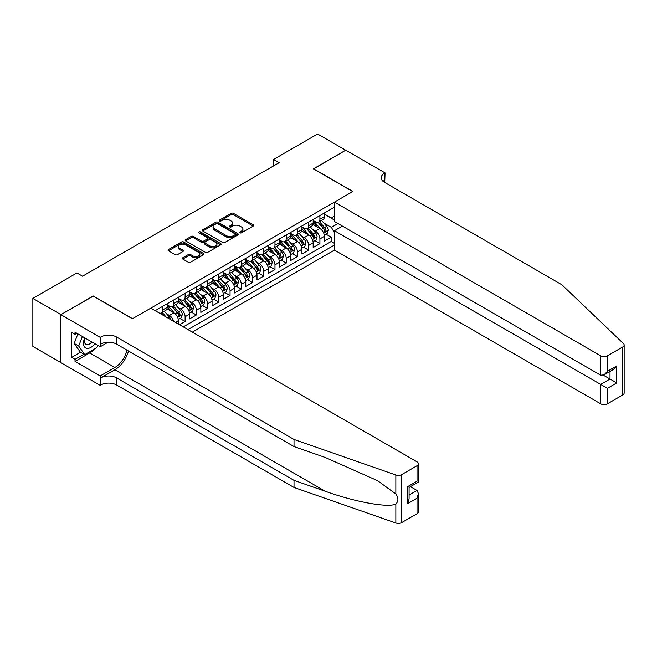 <?xml version="1.0" encoding="UTF-8"?>
<svg xmlns="http://www.w3.org/2000/svg" width="657" height="657" viewBox="0 0 657 657"><rect width="100%" height="100%" fill="white"/><g stroke="black" fill="none" stroke-linecap="round" stroke-linejoin="round"><path stroke-width="0.99" d="M239.961 232.833A1.092 0.632 0 0 0 241.505 232.833L253.224 226.074A1.56 0.903 0 0 0 253.676 225.433A1.56 0.903 0 0 0 253.224 224.793L233.375 213.336A1.56 0.903 0 0 0 231.174 213.336L219.454 220.103A1.092 0.632 0 0 0 219.134 220.547A1.092 0.632 0 0 0 219.454 220.99A1.092 0.632 0 0 0 220.998 220.99L222.518 220.12A4.993 2.883 0 0 1 229.572 220.12L231.223 221.072A4.993 2.883 0 0 1 232.685 223.109A4.993 2.883 0 0 1 231.223 225.146L229.712 226.024A1.092 0.632 0 0 0 229.392 226.468A1.092 0.632 0 0 0 229.712 226.911A1.092 0.632 0 0 0 231.256 226.911L232.767 226.041A4.993 2.883 0 0 1 239.821 226.041L241.48 226.993A4.993 2.883 0 0 1 242.942 229.03A4.993 2.883 0 0 1 241.48 231.067L239.961 231.946A1.092 0.632 0 0 0 239.641 232.389A1.092 0.632 0 0 0 239.961 232.833L239.961 231.946M182.769 257.774A1.56 0.903 0 0 0 182.309 258.406A1.56 0.903 0 0 0 182.769 259.047L188.337 262.258A1.56 0.903 0 0 0 190.538 262.258L203.547 254.744A1.56 0.903 0 0 0 204.007 254.111A1.56 0.903 0 0 0 203.547 253.471L183.705 242.014A1.56 0.903 0 0 0 181.496 242.014L168.488 249.529A1.56 0.903 0 0 0 168.028 250.161A1.56 0.903 0 0 0 168.488 250.802L175.214 254.686A1.56 0.903 0 0 0 177.415 254.686L182.983 251.467A1.56 0.903 0 0 0 183.443 250.834A1.56 0.903 0 0 0 182.983 250.194L179.648 248.272A4.172 2.406 0 0 1 178.433 246.564A4.172 2.406 0 0 1 181.004 244.347A4.172 2.406 0 0 1 185.553 244.864L198.619 252.411A4.172 2.406 0 0 1 199.835 254.111A4.172 2.406 0 0 1 197.264 256.337A4.172 2.406 0 0 1 192.715 255.811L190.538 254.555A1.56 0.903 0 0 0 188.337 254.555L182.769 257.774L182.769 259.047L188.337 255.852L188.337 254.555M93.228 296.176L60.937 314.629L32.85 298.418L32.85 346.403L60.879 362.59M93.228 295.978L132.542 318.678L352.71 191.565L313.397 168.865L345.689 150.223L317.61 134.012L273.517 159.462L273.517 165.95M32.85 298.418L76.943 272.959L82.56 276.203L279.135 162.706L273.517 159.462M222.624 242.458A1.56 0.903 0 0 0 224.834 242.458L237.842 234.951A1.56 0.903 0 0 0 238.294 234.311A1.56 0.903 0 0 0 237.842 233.678L217.993 222.222A1.56 0.903 0 0 0 215.792 222.222L202.775 229.728A1.56 0.903 0 0 0 202.323 230.369A1.56 0.903 0 0 0 202.775 231.001L222.624 242.458M199.408 233.071A1.092 0.632 0 0 1 200.516 233.227L200.516 231.929L220.695 243.575A1.56 0.903 0 0 1 221.154 244.215A1.56 0.903 0 0 1 220.695 244.847L207.686 252.362A1.56 0.903 0 0 1 205.477 252.362L185.635 240.905L191.203 237.711L191.203 236.413L185.635 239.633A1.56 0.903 0 0 0 185.175 240.265A1.56 0.903 0 0 0 185.635 240.905L185.635 239.633M191.203 237.711A1.56 0.903 0 0 1 193.404 237.711L193.404 236.413A1.56 0.903 0 0 0 191.203 236.413M193.404 236.413L201.453 241.062A1.56 0.903 0 0 0 203.662 241.062L207.357 238.926A1.56 0.903 0 0 0 207.809 238.294A1.56 0.903 0 0 0 207.357 237.653L198.972 232.816A1.092 0.632 0 0 1 198.652 232.373A1.092 0.632 0 0 1 199.326 231.79A1.092 0.632 0 0 1 200.516 231.929M179.501 324.714L185.118 321.47L180.002 318.522M177.801 307.328L180.618 308.954A6.356 3.671 60 0 1 185.118 316.731L189.61 314.145L189.61 318.875L196.344 314.982L191.236 312.034M189.035 300.84L191.852 302.466A6.356 3.671 60 0 1 196.344 310.252L200.837 307.657L200.837 312.387L207.579 308.503L202.471 305.546M200.27 294.352L203.087 295.978A6.356 3.671 60 0 1 207.579 303.764L212.071 301.169L212.071 305.907L218.814 302.015L213.706 299.066M211.497 287.865L214.322 289.499A6.356 3.671 60 0 1 218.814 297.276L223.306 294.689L223.306 299.42L230.049 295.527L224.932 292.579M222.731 281.385L225.556 283.011A6.356 3.671 60 0 1 230.049 290.796L234.541 288.201L234.541 292.932L241.283 289.039L236.167 286.091M233.966 274.897L236.783 276.523A6.356 3.671 60 0 1 241.283 284.309L245.775 281.713L245.775 286.452L252.51 282.559L247.402 279.603M245.201 268.409L248.018 270.043A6.356 3.671 60 0 1 252.51 277.821L257.002 275.226L257.002 279.964L263.744 276.071L258.636 273.123M256.435 261.929L259.252 263.556A6.356 3.671 60 0 1 263.744 271.341L268.237 268.746L268.237 273.476L274.979 269.584L269.871 266.635M267.662 255.442L270.487 257.068A6.356 3.671 60 0 1 274.979 264.853L279.471 262.258L279.471 266.997L286.214 263.104L281.097 260.147M278.897 248.954L281.722 250.588A6.356 3.671 60 0 1 286.214 258.365L290.706 255.77L290.706 260.509L297.449 256.616L292.332 253.668M290.131 242.474L292.948 244.1A6.356 3.671 60 0 1 297.449 251.886L301.941 249.29L301.941 254.021L308.675 250.128L303.567 247.18M301.366 235.986L304.183 237.612A6.356 3.671 60 0 1 308.675 245.398L313.167 242.803L313.167 247.533L319.91 243.648L319.91 238.91A6.356 3.671 -120 0 0 315.417 231.133L312.601 229.498M314.802 240.692L319.91 243.648M178.375 324.065L178.375 320.624A6.356 3.671 -120 0 0 173.883 312.847L166.935 308.831M173.62 321.314A6.356 3.671 60 0 0 169.391 315.442L166.566 313.808M189.61 314.145A6.356 3.671 -120 0 0 185.118 306.359L178.17 302.351M200.837 307.657A6.356 3.671 -120 0 0 196.344 299.871L189.397 295.864M212.071 301.169A6.356 3.671 -120 0 0 207.579 293.392L200.631 289.376M223.306 294.689A6.356 3.671 -120 0 0 218.814 286.904L211.866 282.896M234.541 288.201A6.356 3.671 -120 0 0 230.049 280.416L223.101 276.408M245.775 281.713A6.356 3.671 -120 0 0 241.283 273.928L234.335 269.92M257.002 275.226A6.356 3.671 -120 0 0 252.51 267.448L245.562 263.432M268.237 268.746A6.356 3.671 -120 0 0 263.744 260.96L256.797 256.953M279.471 262.258A6.356 3.671 -120 0 0 274.979 254.473L268.031 250.465M290.706 255.77A6.356 3.671 -120 0 0 286.214 247.993L279.266 243.977M301.941 249.29A6.356 3.671 -120 0 0 297.449 241.505L290.501 237.497M313.167 242.803A6.356 3.671 -120 0 0 308.675 235.017L301.727 231.009M192.361 332.138L334.454 250.095L600.679 403.8L600.679 384.411L610.008 379.023L610.008 371.427M187.976 329.609L334.454 245.036M334.454 207.169L155.175 310.671M167.141 304.799L169.391 306.096A6.356 3.671 60 0 0 172.561 306.417L177.061 303.821A6.356 3.671 -120 0 0 178.375 300.914L178.375 297.276M178.375 298.319L180.618 299.617A6.356 3.671 60 0 0 183.796 299.929L188.288 297.334A6.356 3.671 -120 0 0 189.61 294.426L189.61 290.796M189.61 291.831L191.852 293.129A6.356 3.671 60 0 0 195.03 293.441L199.523 290.846A6.356 3.671 -120 0 0 200.837 287.938L200.837 284.309M200.837 285.343L203.087 286.641A6.356 3.671 60 0 0 206.265 286.961L210.757 284.366A6.356 3.671 -120 0 0 212.071 281.459L212.071 277.821M212.071 278.864L214.322 280.161A6.356 3.671 60 0 0 217.5 280.473L221.992 277.878A6.356 3.671 -120 0 0 223.306 274.971L223.306 271.341M223.306 272.376L225.556 273.673A6.356 3.671 60 0 0 228.726 273.985L233.227 271.39A6.356 3.671 -120 0 0 234.541 268.483L234.541 264.853M234.541 265.888L236.783 267.185A6.356 3.671 60 0 0 239.961 267.506L244.453 264.911A6.356 3.671 -120 0 0 245.775 261.995L245.775 258.365M245.775 259.408L248.018 260.706A6.356 3.671 60 0 0 251.196 261.018L255.688 258.423A6.356 3.671 -120 0 0 257.002 255.516L257.002 251.877M257.002 252.92L259.252 254.218A6.356 3.671 60 0 0 262.43 254.53L266.923 251.935A6.356 3.671 -120 0 0 268.237 249.028L268.237 245.398M268.237 246.432L270.487 247.73A6.356 3.671 60 0 0 273.665 248.042L278.157 245.455A6.356 3.671 -120 0 0 279.471 242.54L279.471 238.91M279.471 239.945L281.722 241.242A6.356 3.671 60 0 0 284.892 241.562L289.392 238.967A6.356 3.671 -120 0 0 290.706 236.06L290.706 232.422M290.706 233.465L292.948 234.763A6.356 3.671 60 0 0 296.126 235.075L300.619 232.479A6.356 3.671 -120 0 0 301.941 229.572L301.941 225.942M301.941 226.977L304.183 228.275A6.356 3.671 60 0 0 307.361 228.587L311.853 225.992A6.356 3.671 -120 0 0 313.167 223.084L313.167 219.454M183.262 326.882L331.144 241.505L331.144 237.161L324.402 241.053L324.402 236.315A6.356 3.671 -120 0 0 319.91 228.537L312.962 224.522M313.167 220.489L315.417 221.787A6.356 3.671 -120 0 0 318.596 222.107A6.356 3.671 -120 0 0 319.91 219.192L319.91 215.562M318.596 222.107L323.088 219.512A6.356 3.671 -120 0 0 324.402 216.605L324.402 212.967M155.906 311.09L155.906 310.252M162.649 306.359L162.649 309.989A6.356 3.671 60 0 1 161.335 312.896A6.356 3.671 60 0 1 159.372 313.093M161.335 312.896L165.827 310.301A6.356 3.671 -120 0 0 167.141 307.394L167.141 303.764M173.883 299.871L173.883 303.501A6.356 3.671 60 0 1 172.561 306.417M185.118 293.392L185.118 297.021A6.356 3.671 60 0 1 183.796 299.929M196.344 286.904L196.344 290.534A6.356 3.671 60 0 1 195.03 293.441M207.579 280.416L207.579 284.046A6.356 3.671 60 0 1 206.265 286.961M218.814 273.928L218.814 277.566A6.356 3.671 60 0 1 217.5 280.473M230.049 267.448L230.049 271.078A6.356 3.671 60 0 1 228.726 273.985M241.283 260.96L241.283 264.59A6.356 3.671 60 0 1 239.961 267.506M252.51 254.473L252.51 258.111A6.356 3.671 60 0 1 251.196 261.018M263.744 247.993L263.744 251.623A6.356 3.671 60 0 1 262.43 254.53M274.979 241.505L274.979 245.135A6.356 3.671 60 0 1 273.665 248.042M286.214 235.017L286.214 238.655A6.356 3.671 60 0 1 284.892 241.562M297.449 228.537L297.449 232.167A6.356 3.671 60 0 1 296.126 235.075M308.675 222.05L308.675 225.68A6.356 3.671 60 0 1 307.361 228.587M308.675 245.398L308.675 250.128M297.449 251.886L297.449 256.616M286.214 258.365L286.214 263.104M274.979 264.853L274.979 269.584M263.744 271.341L263.744 276.071M252.51 277.821L252.51 282.559M241.283 284.309L241.283 289.039M230.049 290.796L230.049 295.527M218.814 297.276L218.814 302.015M207.579 303.764L207.579 308.503M196.344 310.252L196.344 314.982M185.118 316.731L185.118 321.47M334.454 232.718L331.366 227.363L323.827 223.019M331.366 227.363L337.994 223.544M324.402 214.264L334.454 220.07M324.402 214.01L331.366 218.025L334.454 216.243M326.036 234.212L331.144 237.161M331.144 241.505L334.454 243.418M240.396 232.989L241.48 232.364A4.993 2.883 0 0 0 242.942 230.328L242.942 229.03M232.685 223.109L232.685 224.407A4.993 2.883 0 0 1 231.223 226.443L230.147 227.067M253.2 226.082L233.375 214.634A1.56 0.903 0 0 0 231.174 214.634L219.89 221.146M237.842 233.678L237.842 234.951L217.993 223.511A1.56 0.903 0 0 0 215.792 223.511L202.799 231.018M235.083 234.763A1.092 0.632 0 0 0 235.403 234.311A1.092 0.632 0 0 0 235.083 233.867L217.664 223.807A1.092 0.632 0 0 0 216.12 223.807L214.519 224.735A4.993 2.883 0 0 0 213.057 226.772A4.993 2.883 0 0 0 214.519 228.808L226.427 235.682A4.993 2.883 0 0 0 233.481 235.682L235.083 234.763L235.083 236.06A1.092 0.632 0 0 0 235.403 235.608L235.403 234.311M213.057 226.772L213.057 228.069A4.993 2.883 0 0 0 214.519 230.106L214.519 228.808M235.083 236.06L233.481 236.98A4.993 2.883 0 0 1 226.427 236.98L214.519 230.106M193.404 237.711L201.453 242.359A1.56 0.903 0 0 0 203.662 242.359L207.357 240.224A1.56 0.903 0 0 0 207.809 239.591L207.809 238.294M200.516 233.227L220.678 244.864M209.805 245.882A4.172 2.406 0 0 0 214.354 246.408A4.172 2.406 0 0 0 216.925 244.182A4.172 2.406 0 0 0 215.71 242.474L211.102 239.821A1.56 0.903 0 0 0 208.893 239.821L205.206 241.948A1.56 0.903 0 0 0 204.746 242.589A1.56 0.903 0 0 0 205.206 243.221L209.805 245.882L209.805 247.18A4.172 2.406 0 0 0 214.354 247.705A4.172 2.406 0 0 0 216.925 245.48L216.925 244.182M204.746 242.589L204.746 243.887A1.56 0.903 0 0 0 205.206 244.519L205.206 243.221M209.805 247.18L205.206 244.519M199.835 254.111L199.835 255.409A4.172 2.406 0 0 1 197.264 257.634A4.172 2.406 0 0 1 192.715 257.109L190.538 255.852A1.56 0.903 0 0 0 188.337 255.852M178.433 246.564L178.433 247.861A4.172 2.406 0 0 0 179.648 249.57L179.648 248.272M182.983 250.194L182.983 251.467L179.648 249.57M203.547 253.471L203.547 254.744L183.705 243.312A1.56 0.903 0 0 0 181.496 243.312L168.504 250.81M324.312 235.206L327.211 233.531L328.336 230.287A4.213 2.431 -120 0 0 326.693 226.337L321.56 220.391M320.534 228.948L314.448 221.902A12.155 7.013 -120 0 0 313.167 220.563M317.2 226.969L313.791 223.027A10.085 5.823 -120 0 0 313.167 222.345M318.021 222.329L323.211 228.34A4.213 2.431 60 0 1 324.714 231.239C325.346 232.093 325.798 231.831 326.061 230.467A4.213 2.431 -120 0 0 324.558 227.568L319.425 221.623M318.325 222.238L323.909 228.693A2.143 1.24 60 0 1 324.443 229.531L326.061 230.467M324.714 231.239L325.018 231.74M84.737 337.838A10.323 5.962 120 0 0 87.159 348.424A10.323 5.962 120 0 0 94.863 343.685M85.082 338.043A7.071 4.082 120 0 0 85.952 344.367A7.071 4.082 120 0 0 86.987 344.687A7.071 4.082 120 0 0 91.857 341.952M97.762 345.36L96.875 347.635L84.745 354.64L80.253 352.045L74.192 343.422L77.887 333.887M84.745 354.64L78.684 346.017L82.388 336.483M74.192 343.422L78.684 346.017M342.437 226.107L334.454 230.706L607.421 388.303L607.421 403.8L622.754 394.947L622.754 346.953A4.763 2.751 0 0 0 624.15 345.007A4.763 2.751 0 0 0 623.46 343.586L561.924 284.793L384.444 182.326A11.12 6.422 180 0 1 381.191 177.784A11.12 6.422 180 0 1 384.444 173.243L385.059 172.89L345.746 150.19L313.561 168.964M334.454 230.706L334.454 250.095M313.561 168.775L352.883 191.474L334.454 202.11L600.679 355.807A4.763 2.751 0 0 0 607.421 355.807L622.754 346.953M385.059 172.89L384.723 182.49M334.454 202.11L334.454 221.499L600.679 375.204L600.679 355.807M624.15 345.007L624.15 393.001A4.763 2.751 180 0 1 622.754 394.947M607.421 403.8A4.763 2.751 180 0 1 600.679 403.8M383.039 181.34A11.12 6.422 180 0 1 384.444 180.346L384.444 173.243M603.381 375.204L616.742 382.916L607.421 388.303M607.421 355.807L607.421 371.312L604.054 374.868L600.679 375.204M607.421 371.312L616.742 365.924L613.375 369.48L604.054 374.868M417.023 513.725L417.023 498.228L418.419 493.53L418.419 511.778A4.763 2.751 180 0 1 417.023 513.725L401.69 522.578A4.763 2.751 180 0 1 395.851 522.988L294.016 487.461L294.016 480.357L116.535 377.89A11.12 6.422 -0 0 0 100.808 377.89L114.852 369.784A20.695 11.949 120 0 0 128.517 351.019M294.016 480.357L325.24 491.255C355.092 502.014 388.427 508.033 395.851 504.009C398.561 501.242 398.561 497.899 395.851 493.974L377.529 480.653L325.24 457.469L294.016 446.571L116.535 344.104A11.12 6.422 -0 0 0 100.808 344.104L100.808 337L100.193 337.361L60.879 314.662L93.056 296.077L132.377 318.776L150.798 308.141L417.023 461.846A4.763 2.751 -0 0 1 418.419 463.793A4.763 2.751 -0 0 1 417.023 465.739L401.69 474.592L401.69 522.578M294.016 487.461L116.535 384.994A11.12 6.422 -0 0 0 100.808 384.994L100.193 385.347L60.879 362.656L60.879 314.662M294.016 446.571L294.016 439.467L116.535 337A11.12 6.422 -0 0 0 100.808 337M395.851 493.974L395.851 474.995L294.016 439.467M94.641 348.933A17.87 10.315 -60 0 1 89.689 352.957L75.029 361.416L75.029 359.346L83.965 354.189M76.828 333.271L75.029 334.306L71.662 332.368L71.662 357.4L75.029 359.346M75.029 334.306L75.029 332.237L100.193 346.765L100.193 337.361M100.193 385.347L100.193 375.944L114.852 367.485A17.87 10.315 120 0 0 126.949 350.115M75.029 361.416L100.193 375.944M410.444 486.648L417.023 490.442L418.419 493.53M108.035 342.231L100.193 346.765M395.851 474.995A4.763 2.751 -0 0 0 401.69 474.592M71.662 357.4L80.589 352.242M417.023 498.228L407.693 503.607L409.089 498.909L409.089 487.428L418.419 482.041L418.419 463.793M407.693 503.607L407.693 486.615C409.516 487.666 409.516 487.666 407.693 486.615L417.023 481.236C418.838 482.287 418.838 482.287 417.023 481.236L417.023 465.739M313.077 241.686L315.976 240.01L317.101 236.775A4.213 2.431 -120 0 0 315.467 232.816L310.334 226.879M309.299 235.428L303.214 228.381A12.155 7.013 -120 0 0 301.941 227.051M305.965 233.457L302.557 229.515A10.085 5.823 -120 0 0 301.941 228.833M306.786 228.817L311.976 234.828A4.213 2.431 60 0 1 313.479 237.727C314.112 238.573 314.563 238.319 314.826 236.947A4.213 2.431 -120 0 0 313.332 234.048L308.199 228.11M307.098 228.718L312.675 235.181A2.143 1.24 60 0 1 313.217 236.019L314.826 236.947M313.479 237.727L313.791 238.228M301.842 248.174L304.749 246.498L305.866 243.254A4.213 2.431 -120 0 0 304.232 239.304L299.099 233.358M298.073 241.916L291.979 234.869A12.155 7.013 -120 0 0 290.706 233.531M294.73 239.936L291.33 235.994A10.085 5.823 -120 0 0 290.706 235.321M295.56 235.305L300.75 241.316A4.213 2.431 60 0 1 302.245 244.215C302.877 245.061 303.329 244.798 303.6 243.435A4.213 2.431 -120 0 0 302.097 240.536L296.964 234.59M295.864 235.206L301.44 241.661A2.143 1.24 60 0 1 301.982 242.499L303.6 243.435M302.245 244.215L302.557 244.716M290.608 254.661L293.515 252.986L294.64 249.742A4.213 2.431 -120 0 0 292.997 245.792L287.865 239.846M286.838 248.403L280.753 241.357A12.155 7.013 -120 0 0 279.471 240.019M283.495 246.424L280.096 242.482A10.085 5.823 -120 0 0 279.471 241.801M284.325 241.792L289.515 247.796A4.213 2.431 60 0 1 291.018 250.703C291.651 251.549 292.094 251.286 292.365 249.923A4.213 2.431 -120 0 0 290.862 247.024L285.729 241.078M284.629 241.694L290.205 248.149A2.143 1.24 60 0 1 290.747 248.987L292.365 249.923M291.018 250.703L291.322 251.196M279.381 261.149L282.28 259.466L283.405 256.23A4.213 2.431 -120 0 0 281.763 252.272L276.63 246.334M275.603 254.883L269.518 247.837A12.155 7.013 -120 0 0 268.237 246.506M272.261 252.912L268.861 248.97A10.085 5.823 -120 0 0 268.237 248.289M273.09 248.272L278.281 254.284A4.213 2.431 60 0 1 279.783 257.183C280.416 258.029 280.868 257.774 281.13 256.402A4.213 2.431 -120 0 0 279.627 253.503L274.495 247.566M273.394 248.174L278.97 254.637A2.143 1.24 60 0 1 279.512 255.474L281.13 256.402M279.783 257.183L280.087 257.684M268.146 267.629L271.045 265.954L272.17 262.71A4.213 2.431 -120 0 0 270.528 258.759L265.395 252.814M264.369 261.371L258.283 254.325A12.155 7.013 -120 0 0 257.002 252.986M261.034 259.392L257.626 255.45A10.085 5.823 -120 0 0 257.002 254.776M261.856 254.76L267.046 260.772A4.213 2.431 60 0 1 268.549 263.671C269.181 264.516 269.633 264.254 269.896 262.89A4.213 2.431 -120 0 0 268.393 259.991L263.26 254.045M262.159 254.661L267.744 261.116A2.143 1.24 60 0 1 268.278 261.962L269.896 262.89M268.549 263.671L268.853 264.171M256.912 274.117L259.811 272.441L260.936 269.198A4.213 2.431 -120 0 0 259.301 265.247L254.169 259.301M253.134 267.859L247.048 260.813A12.155 7.013 -120 0 0 245.775 259.474M249.8 265.88L246.391 261.938A10.085 5.823 -120 0 0 245.775 261.264M250.621 261.248L255.811 267.251A4.213 2.431 60 0 1 257.314 270.158C257.946 271.004 258.398 270.741 258.661 269.378A4.213 2.431 -120 0 0 257.166 266.479L252.033 260.533M250.933 261.149L256.509 267.604A2.143 1.24 60 0 1 257.051 268.442L258.661 269.378M257.314 270.158L257.626 270.651M245.677 280.605L248.584 278.929L249.701 275.685A4.213 2.431 -120 0 0 248.067 271.727L242.934 265.789M241.907 274.347L235.814 267.292A12.155 7.013 -120 0 0 234.541 265.962M238.565 272.368L235.165 268.426A10.085 5.823 -120 0 0 234.541 267.744M239.394 267.728L244.585 273.739A4.213 2.431 60 0 1 246.079 276.638C246.712 277.484 247.163 277.229 247.434 275.866A4.213 2.431 -120 0 0 245.932 272.959L240.799 267.021M239.698 267.629L245.275 274.092A2.143 1.24 60 0 1 245.817 274.93L247.434 275.866M246.079 276.638L246.391 277.139M234.442 287.084L237.349 285.409L238.475 282.165A4.213 2.431 -120 0 0 236.832 278.215L231.699 272.277M230.673 280.826L224.587 273.78A12.155 7.013 -120 0 0 223.306 272.441M227.33 278.847L223.93 274.905A10.085 5.823 -120 0 0 223.306 274.232M228.16 274.215L233.35 280.227A4.213 2.431 60 0 1 234.853 283.126C235.485 283.972 235.929 283.709 236.2 282.346A4.213 2.431 -120 0 0 234.697 279.447L229.564 273.509M228.464 274.117L234.04 280.572A2.143 1.24 60 0 1 234.582 281.418L236.2 282.346M234.853 283.126L235.157 283.627M223.216 293.572L226.115 291.897L227.24 288.653A4.213 2.431 -120 0 0 225.597 284.703L220.465 278.757M219.438 287.314L213.353 280.268A12.155 7.013 -120 0 0 212.071 278.929M216.096 285.335L212.696 281.393A10.085 5.823 -120 0 0 212.071 280.72M216.925 280.703L222.115 286.715A4.213 2.431 60 0 1 223.618 289.614C224.251 290.46 224.702 290.197 224.965 288.834A4.213 2.431 -120 0 0 223.462 285.935L218.329 279.989M217.229 280.605L222.805 287.06A2.143 1.24 60 0 1 223.347 287.897L224.965 288.834M223.618 289.614L223.922 290.107M211.981 300.06L214.88 298.385L216.005 295.141A4.213 2.431 -120 0 0 214.363 291.182L209.23 285.245M208.203 293.802L202.118 286.748A12.155 7.013 -120 0 0 200.837 285.417M204.869 291.823L201.461 287.881A10.085 5.823 -120 0 0 200.837 287.199M205.69 287.183L210.881 293.194A4.213 2.431 60 0 1 212.383 296.093C213.016 296.939 213.468 296.685 213.73 295.322A4.213 2.431 -120 0 0 212.227 292.414L207.095 286.477M205.994 287.084L211.579 293.548A2.143 1.24 60 0 1 212.112 294.385L213.73 295.322M212.383 296.093L212.687 296.594M200.746 306.54L203.645 304.864L204.77 301.62A4.213 2.431 -120 0 0 203.136 297.67L198.003 291.733M196.969 300.282L190.883 293.236A12.155 7.013 -120 0 0 189.61 291.897M193.634 298.303L190.226 294.369A10.085 5.823 -120 0 0 189.61 293.687M194.456 293.671L199.646 299.682A4.213 2.431 60 0 1 201.149 302.581C201.781 303.427 202.233 303.173 202.496 301.801A4.213 2.431 -120 0 0 201.001 298.902L195.868 292.965M194.768 293.572L200.344 300.035A2.143 1.24 60 0 1 200.886 300.873L202.496 301.801M201.149 302.581L201.461 303.082M189.512 313.028L192.419 311.352L193.536 308.108A4.213 2.431 -120 0 0 191.901 304.158L186.769 298.212M185.742 306.77L179.648 299.723A12.155 7.013 -120 0 0 178.375 298.385M182.4 304.791L179 300.849A10.085 5.823 -120 0 0 178.375 300.175M183.229 300.159L188.419 306.17A4.213 2.431 60 0 1 189.914 309.069C190.546 309.915 190.998 309.652 191.269 308.289A4.213 2.431 -120 0 0 189.766 305.39L184.633 299.444M183.533 300.06L189.109 306.515A2.143 1.24 60 0 1 189.651 307.353L191.269 308.289M189.914 309.069L190.226 309.57M178.277 319.516L181.184 317.84L182.309 314.596A4.213 2.431 -120 0 0 180.667 310.646L175.534 304.7M174.507 313.258L168.422 306.211A12.155 7.013 -120 0 0 167.141 304.873M171.165 311.278L167.765 307.336A10.085 5.823 -120 0 0 167.141 306.655M171.994 306.638L177.185 312.65A4.213 2.431 60 0 1 178.688 315.549C179.32 316.403 179.763 316.14 180.034 314.777A4.213 2.431 -120 0 0 178.532 311.878L173.399 305.932M172.298 306.548L177.875 313.003A2.143 1.24 60 0 1 178.417 313.841L180.034 314.777M178.688 315.549L178.991 316.05M170.853 319.721A4.213 2.431 -120 0 0 169.432 317.126L164.299 311.188M166.106 316.978L162.164 312.42M161.064 313.028L162.854 315.105M160.76 313.126L162.082 314.654M169.391 315.442L173.883 312.847M180.618 308.954L185.118 306.359M191.852 302.466L196.344 299.871M203.087 295.978L207.579 293.392M214.322 289.499L218.814 286.904M225.556 283.011L230.049 280.416M236.783 276.523L241.283 273.928M248.018 270.043L252.51 267.448M259.252 263.556L263.744 260.96M270.487 257.068L274.979 254.473M281.722 250.588L286.214 247.993M292.948 244.1L297.449 241.505M304.183 237.612L308.675 235.017M315.417 231.133L319.91 228.537M319.91 219.192L324.402 216.605M162.649 309.989L167.141 307.394M173.883 303.501L178.375 300.914M185.118 297.021L189.61 294.426M196.344 290.534L200.837 287.938M207.579 284.046L212.071 281.459M218.814 277.566L223.306 274.971M230.049 271.078L234.541 268.483M241.283 264.59L245.775 261.995M252.51 258.111L257.002 255.516M263.744 251.623L268.237 249.028M274.979 245.135L279.471 242.54M286.214 238.655L290.706 236.06M297.449 232.167L301.941 229.572M308.675 225.68L313.167 223.084M319.91 238.91L324.402 236.315M175.394 322.349L178.375 320.624M241.48 232.364L241.48 231.067M229.712 226.911L229.712 226.024M231.223 226.443L231.223 225.146M219.454 220.99L219.454 220.103M231.174 214.634L231.174 213.336M233.375 214.634L233.375 213.336M253.224 226.074L253.224 224.793M202.775 231.001L202.775 229.728M215.792 223.511L215.792 222.222M217.993 223.511L217.993 222.222M226.427 236.98L226.427 235.682M233.481 236.98L233.481 235.682M201.453 242.359L201.453 241.062M203.662 242.359L203.662 241.062M207.357 240.224L207.357 238.926M220.695 244.847L220.695 243.575M190.538 255.852L190.538 254.555M192.715 257.109L192.715 255.811M168.488 250.802L168.488 249.529M181.496 243.312L181.496 242.014M183.705 243.312L183.705 242.014M323.671 233.046L328.311 230.369M314.448 221.902L315.023 221.565M324.558 227.568L326.693 226.337M321.207 229.498L323.211 228.34M616.742 365.924L616.742 382.916M325.24 491.255L114.852 369.784M116.535 344.104L116.535 337M116.535 377.89L116.535 384.994M395.851 522.988L395.851 504.009M100.808 377.89L100.808 384.994M89.689 352.957L114.852 367.485M409.089 495.025L417.023 490.442M312.436 239.534L317.076 236.849M303.214 228.381L303.797 228.053M313.332 234.048L315.467 232.816M309.973 235.986L311.976 234.828M301.202 246.014L305.842 243.336M291.979 234.869L292.562 234.533M302.097 240.536L304.232 239.304M298.738 242.474L300.75 241.316M289.967 252.502L294.607 249.824M280.753 241.357L281.327 241.02M290.862 247.024L292.997 245.792M287.503 248.962L289.515 247.796M278.732 258.989L283.372 256.312M269.518 247.837L270.093 247.508M279.627 253.503L281.763 252.272M276.277 255.442L278.281 254.284M267.506 265.469L272.146 262.792M258.283 254.325L258.858 253.988M268.393 259.991L270.528 258.759M265.042 261.929L267.046 260.772M256.271 271.957L260.911 269.28M247.048 260.813L247.632 260.476M257.166 266.479L259.301 265.247M253.807 268.417L255.811 267.251M245.036 278.445L249.676 275.768M235.814 267.292L236.397 266.964M245.932 272.959L248.067 271.727M242.573 274.897L244.585 273.739M233.802 284.924L238.442 282.247M224.587 273.78L225.162 273.443M234.697 279.447L236.832 278.215M231.338 281.385L233.35 280.227M222.567 291.412L227.207 288.735M213.353 280.268L213.927 279.931M223.462 285.935L225.597 284.703M220.111 287.873L222.115 286.715M211.34 297.9L215.981 295.223M202.118 286.748L202.693 286.419M212.227 292.414L214.363 291.182M208.877 294.352L210.881 293.194M200.106 304.388L204.746 301.703M190.883 293.236L191.466 292.899M201.001 298.902L203.136 297.67M197.642 300.84L199.646 299.682M188.871 310.868L193.511 308.19M179.648 299.723L180.232 299.387M189.766 305.39L191.901 304.158M186.407 307.328L188.419 306.17M177.636 317.356L182.276 314.678M168.422 306.211L168.997 305.875M178.532 311.878L180.667 310.646M175.173 313.808L177.185 312.65M167.896 318.013L169.432 317.126"/></g></svg>
